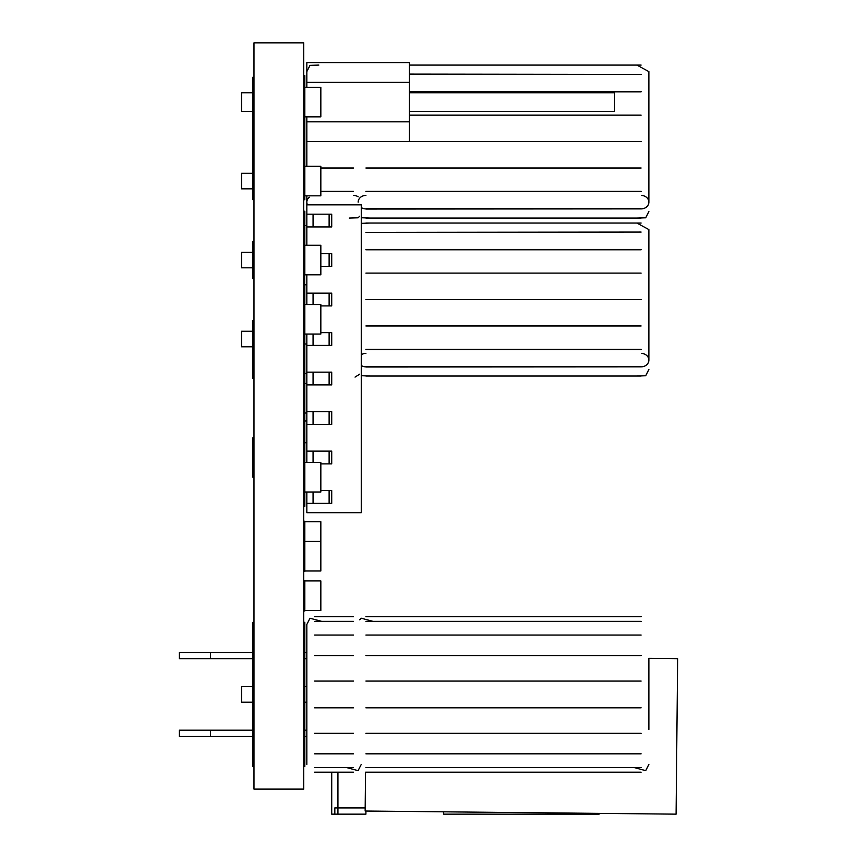 <?xml version="1.0" encoding="UTF-8"?>
<svg xmlns="http://www.w3.org/2000/svg" width="857" height="857" viewBox="0 0 857 857"><rect width="100%" height="100%" fill="white"/><g stroke="black" fill="none" stroke-linecap="round" stroke-linejoin="round"><path stroke-width="1.29" d="M253.983 42.85L303.732 42.85L303.732 789.115L253.983 789.115L253.983 42.85M253.983 199.724L252.89 199.724L252.89 114.527L253.983 114.527M252.89 114.527L252.89 89.642L253.983 89.642M252.89 89.642L252.89 77.205L253.983 77.205M303.732 86.846L304.824 86.846L304.824 75.62L303.732 75.62M303.732 77.205L304.824 77.205M303.732 153.232L304.824 153.232L304.824 86.846M252.89 190.393L253.983 190.393M252.89 171.732L253.983 171.732M303.732 165.83L304.824 165.83L304.824 153.232M303.732 199.724L304.824 199.724L304.824 165.83M253.983 278.707L252.89 278.707L252.89 269.377L253.983 269.377M252.89 269.377L252.89 250.715L253.983 250.715M252.89 250.715L252.89 241.385L253.983 241.385M303.732 278.707L304.663 278.707M253.983 378.515L252.89 378.515L252.89 329.699L253.983 329.699M252.89 329.699L252.89 320.368L253.983 320.368M253.983 766.576L252.89 766.576L252.89 685.107L253.983 685.107M252.89 685.107L252.89 675.777L253.983 675.777M303.732 725.847L304.824 725.847L304.824 622.3L303.732 622.3M303.732 685.107L304.824 685.107M303.732 675.777L304.824 675.777M303.732 228.573L304.824 228.573L304.824 211.229L303.732 211.229M303.732 225.969L304.824 225.969M303.732 222.424L304.824 222.424M303.732 218.685L304.824 218.685M303.732 215.15L304.824 215.15M303.732 212.536L304.824 212.536M303.732 229.88L304.824 229.88L304.824 228.573M303.732 304.042L304.824 304.042L304.824 284.299L303.732 284.299M303.732 301.396L304.824 301.396M303.732 297.668L304.824 297.668M303.732 294.122L304.824 294.122M303.732 291.509L304.824 291.509M303.732 290.212L304.824 290.212M303.732 347.053L304.824 347.053L304.824 304.042M303.732 344.439L304.824 344.439M303.732 340.893L304.824 340.893M303.732 337.155L304.824 337.155M303.732 348.349L304.824 348.349L304.824 347.053M303.732 386.539L304.824 386.539L304.824 348.349M303.732 383.925L304.824 383.925M303.732 380.379L304.824 380.379M303.732 376.652L304.824 376.652M303.732 373.106L304.824 373.106M303.732 370.492L304.824 370.492M303.732 369.185L304.824 369.185M303.732 387.846L304.824 387.846L304.824 386.539M303.732 426.025L304.824 426.025L304.824 387.846M303.732 423.412L304.824 423.412M303.732 419.876L304.824 419.876M303.732 416.138L304.824 416.138M303.732 412.592L304.824 412.592M303.732 409.978L304.824 409.978M303.732 408.682L304.824 408.682M303.732 427.332L304.824 427.332L304.824 426.025M303.732 462.009L304.824 462.009L304.824 427.332M303.732 459.363L304.824 459.363M303.732 455.635L304.824 455.635M303.732 452.089L304.824 452.089M303.732 449.475L304.824 449.475M303.732 448.168L304.824 448.168M303.732 505.009L304.824 505.009L304.824 462.009M303.732 502.395L304.824 502.395M303.732 498.849L304.824 498.849M303.732 495.121L304.824 495.121M303.732 506.316L304.824 506.316L304.824 505.009M252.89 675.777L252.89 671.267L253.983 671.267M252.89 671.267L252.89 638.626L253.983 638.626M252.89 638.626L252.89 622.3L253.983 622.3M303.732 671.267L304.824 671.267M303.732 638.626L304.824 638.626M252.89 750.25L253.983 750.25M303.732 750.25L304.824 750.25L304.824 725.847M303.732 766.576L304.824 766.576L304.824 750.25M303.732 580.478L304.824 580.478L304.824 610.945L303.732 610.945M303.732 540.981L304.824 540.981L304.824 521.238L303.732 521.238M303.732 571.458L304.824 571.458L304.824 540.981M303.732 492.475L304.824 492.475M303.732 334.519L304.824 334.519M303.732 244.813L304.824 244.813L304.824 229.88M303.732 275.279L304.824 275.279L304.824 244.813M303.732 117.323L304.824 117.323M303.732 196.307L304.824 196.307M252.89 725.847L253.983 725.847M252.89 702.526L253.983 702.526M252.89 690.86L253.983 690.86M252.89 737.502L253.983 737.502M303.732 702.526L304.824 702.526M303.732 690.86L304.824 690.86M303.732 737.502L304.824 737.502M252.89 153.232L253.983 153.232M252.89 129.91L253.983 129.91M252.89 118.255L253.983 118.255M252.89 164.898L253.983 164.898M303.732 129.91L304.824 129.91M303.732 118.255L304.824 118.255M303.732 164.898L304.824 164.898M253.983 477.242L252.89 477.242L252.89 467.365L253.983 467.365M252.89 467.365L252.89 447.622L253.983 447.622M252.89 447.622L252.89 437.756L253.983 437.756M303.732 447.622L304.824 447.622M303.732 437.756L304.824 437.756M252.89 368.639L253.983 368.639M252.89 348.895L253.983 348.895M252.89 339.029L253.983 339.029M303.732 368.639L304.824 368.639M303.732 348.895L304.824 348.895M306.838 166.29L306.838 121.833L409.453 121.833L409.453 62.593L306.838 62.593L306.838 82.336L409.453 82.336M306.838 121.833L306.838 116.852M306.838 87.318L306.838 82.336M306.838 141.576L409.453 141.576L409.453 121.833M252.89 92.76L241.545 92.76L241.545 111.41L252.89 111.41M409.453 92.76L614.683 92.76L614.683 111.41L409.453 111.41M252.89 188.84L241.545 188.84L241.545 173.296L252.89 173.296M309.334 197.228A7.777 6.727 0 0 0 306.838 202.166A7.777 6.727 0 0 0 307.492 204.855A7.777 6.727 0 0 1 306.838 202.166L306.838 195.835M320.839 191.636L353.48 191.636M320.839 191.325L353.48 191.325M320.839 168.004L353.48 168.004M358.151 196.778A7.777 6.727 0 0 0 353.48 195.428M361.258 207.555A7.777 6.727 0 0 0 367.589 208.744A7.777 6.727 0 0 1 361.258 207.555M365.918 195.428A7.777 6.727 0 0 0 358.151 202.166M648.878 202.166A7.777 6.727 0 0 1 639.44 208.744A7.777 6.727 0 0 0 648.878 202.166L648.878 71.613L648.878 202.166A7.777 6.727 0 0 0 641.732 195.45M365.918 218.064L641.111 218.064M365.918 209.054L641.111 208.894L365.918 209.054M365.918 208.744L641.111 208.744L365.918 208.744M365.918 191.636L641.111 191.636M365.918 191.325L641.111 191.325M365.918 168.004L641.111 168.004M409.453 141.576L641.111 141.576M409.453 115.149L641.111 115.149M409.453 91.828L641.111 91.828M409.453 91.517L641.111 91.517M409.453 74.409L641.111 74.409L409.453 74.098M409.453 65.078L641.111 65.078M252.89 267.823L241.545 267.823L241.545 252.269L252.89 252.269M252.89 346.796L241.545 346.796L241.545 331.252L252.89 331.252M361.258 365.51A7.777 6.727 0 0 0 367.589 366.7A7.777 6.727 0 0 1 361.258 365.51M365.918 353.395A7.777 6.727 0 0 0 361.258 354.744M648.878 360.122A7.777 6.727 0 0 1 639.44 366.7A7.777 6.727 0 0 0 648.878 360.122L648.878 229.569L648.878 360.122A7.777 6.727 0 0 0 641.732 353.416M365.918 376.03L641.111 376.03M365.918 367.01L641.111 366.86L365.918 367.01M365.918 366.7L641.111 366.7L365.918 366.7M365.918 349.602L641.111 349.602M365.918 349.292L641.111 349.292M365.918 325.971L641.111 325.971M365.918 299.532L641.111 299.532M365.918 273.104L641.111 273.104M365.918 249.783L641.111 249.783M365.918 249.473L641.111 249.473M365.918 232.376L641.111 232.065L365.918 232.376M365.918 223.045L641.111 223.045M252.89 702.204L241.545 702.204L241.545 686.661L252.89 686.661M314.615 616.697L353.48 616.697M314.615 772.168L353.48 772.168M314.615 767.508L353.48 767.508M314.615 753.828L353.48 753.828M314.615 733.303L353.48 733.303M314.615 707.807L353.48 707.807M314.615 681.069L353.48 681.069M314.615 655.573L353.48 655.573M314.615 635.048L353.48 635.048M314.615 621.368L353.48 621.368M648.878 659.451L648.878 729.414M365.918 616.697L641.111 616.697M365.918 772.168L641.111 772.168M365.918 767.508L641.111 767.508M365.918 753.828L641.111 753.828M365.918 733.303L641.111 733.303M365.918 707.807L641.111 707.807M365.918 681.069L641.111 681.069M365.918 655.573L641.111 655.573M365.918 635.048L641.111 635.048M365.918 621.368L641.111 621.368M306.838 492.014L306.838 512.69L361.258 512.69L361.258 204.855L306.838 204.855L306.838 245.273M306.838 274.818L306.838 304.514M306.838 334.048L306.838 462.469M361.258 487.815L361.258 503.359M331.723 226.934L331.723 214.186L331.723 226.934L328.606 226.934M313.062 214.186L329.12 214.186L329.12 226.934L313.062 226.934L313.062 214.186L306.838 214.186M306.838 226.934L313.062 226.934M328.606 214.186L331.723 214.186M331.723 266.42L331.723 253.672L331.723 266.42L328.606 266.42M320.839 253.672L329.12 253.672L329.12 266.42L320.839 266.42M328.606 253.672L331.723 253.672M331.723 305.906L331.723 293.158L331.723 305.906L328.606 305.906M313.062 304.514L313.062 293.158L329.12 293.158L329.12 305.906L320.839 305.906M313.062 293.158L306.838 293.158M328.606 293.158L331.723 293.158M331.723 345.403L331.723 332.655L331.723 345.403L328.606 345.403M320.839 332.655L329.12 332.655L329.12 345.403L313.062 345.403L313.062 334.048M306.838 345.403L313.062 345.403M328.606 332.655L331.723 332.655M331.723 384.889L331.723 372.142L331.723 384.889L328.606 384.889M313.062 372.142L329.12 372.142L329.12 384.889L313.062 384.889L313.062 372.142L306.838 372.142M306.838 384.889L313.062 384.889M328.606 372.142L331.723 372.142M331.723 424.376L331.723 411.628L331.723 424.376L328.606 424.376M313.062 411.628L329.12 411.628L329.12 424.376L313.062 424.376L313.062 411.628L306.838 411.628M306.838 424.376L313.062 424.376M328.606 411.628L331.723 411.628M331.723 463.873L331.723 451.125L331.723 463.873L328.606 463.873M313.062 462.469L313.062 451.125L329.12 451.125L329.12 463.873L320.839 463.873M313.062 451.125L306.838 451.125M328.606 451.125L331.723 451.125M331.723 503.359L331.723 490.611L331.723 503.359L328.606 503.359M320.839 490.611L329.12 490.611L329.12 503.359L313.062 503.359L313.062 492.014M306.838 503.359L313.062 503.359M328.606 490.611L331.723 490.611M306.838 420.958L304.824 420.958M365.532 772.168L365.146 811.033L676.087 814.15L677.641 658.679L648.878 658.39M304.824 658.679L306.838 658.679M304.824 652.456L306.838 652.456M210.447 652.456L179.359 652.456L179.359 658.679L210.447 658.679L210.447 652.456L252.89 652.456M210.447 658.679L252.89 658.679M210.447 730.196L210.447 736.409L179.359 736.409L179.359 730.196L252.89 730.196M304.824 736.409L306.838 736.409M304.824 730.196L306.838 730.196M210.447 736.409L252.89 736.409M365.918 811.043L365.918 814.15L334.83 814.15L334.83 807.926L365.178 807.926M337.937 772.168L337.937 814.15L331.723 814.15L331.723 772.168M599.129 813.379L599.129 814.15L443.658 814.15L443.658 811.825M304.824 580.939L320.839 580.939L320.839 610.484L304.824 610.484M304.824 521.709L320.839 521.709L320.839 570.987L304.824 570.987M320.839 541.453L304.824 541.453M304.824 462.469L320.839 462.469L320.839 492.014L304.824 492.014M304.824 304.514L320.839 304.514L320.839 334.048L304.824 334.048M304.824 245.273L320.839 245.273L320.839 274.818L304.824 274.818M304.824 87.318L320.839 87.318L320.839 116.852L304.824 116.852M304.824 166.29L320.839 166.29L320.839 195.835L304.824 195.835M306.838 225.53L304.824 225.53M306.838 284.77L304.824 284.77M306.838 344L304.824 344M306.838 373.545L304.824 373.545M306.838 383.486L304.824 383.486M306.838 413.031L304.824 413.031M306.838 442.726L304.824 442.726M304.663 284.299L304.663 275.279M318.836 65.078L310.009 65.357L306.838 71.613M306.838 202.166L306.838 204.855M349.27 218.064L358.087 217.807L359.704 216.2M361.258 217.753L370.138 218.064M648.878 71.613L636.89 65.078M636.89 218.064L645.707 217.807L648.878 211.54M355.044 377.112L359.704 374.166M370.138 223.045L361.258 223.356M361.258 375.72L370.138 376.03M648.878 229.569L636.89 223.045M636.89 376.03L645.707 375.762L648.878 369.496M304.824 686.661L306.838 686.661M304.824 702.204L306.838 702.204M321.739 621.368L309.977 618.229L306.838 624.474L306.838 764.401M346.357 767.508L358.097 770.657L361.258 764.401M373.052 621.368L361.29 618.229L359.704 619.804M633.987 767.508L645.728 770.657L648.878 764.401"/></g></svg>
